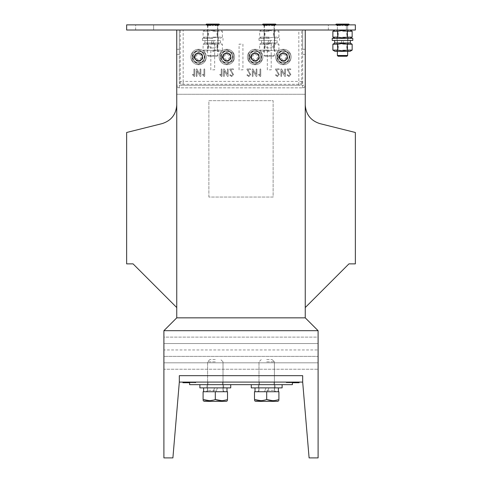<?xml version="1.0" encoding="UTF-8"?>
<svg xmlns="http://www.w3.org/2000/svg" width="482" height="482" viewBox="0 0 482 482"><rect width="100%" height="100%" fill="white"/><g stroke="black" fill="none" stroke-linecap="round" stroke-linejoin="round"><path stroke-width="0.36" stroke-dasharray="2.41 1.81" d="M217.551 24.871L207.911 24.871L217.551 24.871L217.551 30.011L207.911 30.011L217.551 30.011M207.911 24.871L207.911 30.011M274.089 24.871L264.449 24.871L274.089 24.871L274.089 30.011L264.449 30.011L274.089 30.011M264.449 24.871L264.449 30.011M135.635 30.011L135.635 24.871L153.625 24.871L135.635 24.871L153.625 24.871L135.635 24.871L135.635 30.011L153.625 30.011L153.625 24.871L153.625 30.011L135.635 30.011M328.375 30.011L328.375 24.871L346.365 24.871L328.375 24.871L346.365 24.871L328.375 24.871L328.375 30.011L346.365 30.011L346.365 24.871L346.365 30.011L328.375 30.011M337.37 30.011L347.649 30.011L337.37 30.011L337.37 24.871L347.649 24.871L337.37 24.871M347.649 30.011L347.649 24.871M223.335 56.996A3.531 3.531 0 0 1 226.865 53.46A3.531 3.531 0 0 1 230.402 56.996A3.531 3.531 0 0 1 226.865 60.527A3.531 3.531 0 0 1 223.335 56.996A3.531 3.531 0 0 1 226.865 53.46A3.531 3.531 0 0 1 230.402 56.996A3.531 3.531 0 0 1 226.865 60.527A3.531 3.531 0 0 1 223.335 56.996M279.867 56.996A3.531 3.531 0 0 1 283.404 53.46A3.531 3.531 0 0 1 286.935 56.996A3.531 3.531 0 0 1 283.404 60.527A3.531 3.531 0 0 1 279.867 56.996A3.531 3.531 0 0 1 283.404 53.46A3.531 3.531 0 0 1 286.935 56.996A3.531 3.531 0 0 1 283.404 60.527A3.531 3.531 0 0 1 279.867 56.996M251.598 56.996A3.531 3.531 0 0 1 255.135 53.46A3.531 3.531 0 0 1 258.665 56.996A3.531 3.531 0 0 1 255.135 60.527A3.531 3.531 0 0 1 251.598 56.996A3.531 3.531 0 0 1 255.135 53.46A3.531 3.531 0 0 1 258.665 56.996A3.531 3.531 0 0 1 255.135 60.527A3.531 3.531 0 0 1 251.598 56.996M195.065 56.996A3.531 3.531 0 0 1 198.596 53.46A3.531 3.531 0 0 1 202.133 56.996A3.531 3.531 0 0 1 198.596 60.527A3.531 3.531 0 0 1 195.065 56.996A3.531 3.531 0 0 1 198.596 53.46A3.531 3.531 0 0 1 202.133 56.996A3.531 3.531 0 0 1 198.596 60.527A3.531 3.531 0 0 1 195.065 56.996M259.31 384.66L259.31 382.087L274.089 382.087L259.31 382.087L274.089 382.087L259.31 382.087L274.089 382.087L259.31 382.087L274.089 382.087L259.31 382.087L259.31 384.66L274.089 384.66L274.089 382.087L274.089 384.66L274.089 382.087L274.089 384.66L259.31 384.66L274.089 384.66L259.31 384.66L259.31 382.087L259.31 384.66L274.089 384.66L259.31 384.66M207.911 384.66L207.911 382.087L222.69 382.087L207.911 382.087L222.69 382.087L207.911 382.087L222.69 382.087L207.911 382.087L222.69 382.087L207.911 382.087L207.911 384.66L222.69 384.66L222.69 382.087L222.69 384.66L222.69 382.087L222.69 384.66L207.911 384.66L222.69 384.66L207.911 384.66L207.911 382.087L207.911 384.66L222.69 384.66L207.911 384.66M163.904 343.539L318.096 343.539L318.096 457.9L309.101 457.9L302.678 382.087L179.322 382.087L172.899 457.9L163.904 457.9L163.904 369.236L318.096 369.236L163.904 369.236L163.904 362.813L318.096 362.813L163.904 362.813L163.904 356.391L318.096 356.391L163.904 356.391L163.904 349.962L318.096 349.962L163.904 349.962L163.904 337.117L318.096 337.117L318.096 343.539L163.904 343.539M179.322 382.087L179.322 375.665L179.322 382.087L179.322 375.665L302.678 375.665L302.678 382.087L302.678 375.665L179.322 375.665L302.678 375.665L302.678 382.087M355.361 263.871L348.938 263.871L305.251 307.558L305.251 104.907C305.895 114.439 310.757 120.669 319.849 123.609L355.361 132.484L355.361 263.871M126.639 263.871L126.639 132.484L162.151 123.609C171.243 120.669 176.105 114.439 176.749 104.907L176.749 307.558L133.062 263.871L126.639 263.871M288.826 382.087L299.063 382.087L287.501 382.087L289.483 382.087L288.826 382.087L288.826 382.732L288.561 382.087M298.189 382.087L286.212 382.087L299.063 382.087L287.501 382.087L299.063 382.087L298.189 382.087L298.189 382.732L286.212 382.732L286.212 382.087L286.212 382.732L286.856 382.732L286.856 382.087M183.594 382.732L195.8 382.732L184.232 382.732L195.8 382.732L195.8 382.087L182.949 382.087L195.8 382.087L184.232 382.087L195.8 382.087L195.8 382.732L195.162 382.732L195.162 382.087L182.949 382.087L195.156 382.087L195.156 382.732L182.949 382.732L182.949 382.087L182.949 382.732L183.594 382.732L183.594 382.087M189.601 382.087L189.601 384.66L189.601 382.087L292.399 382.087L189.601 382.087L292.399 382.087L189.601 382.087L189.601 384.66L292.399 384.66L292.399 382.087L292.399 384.66L189.601 384.66L292.399 384.66L292.399 382.087M163.904 330.688L163.904 337.117L318.096 337.117L318.096 330.688L163.904 330.688L176.749 317.843L176.749 94.261L305.251 94.261L176.749 94.261L176.749 30.011L305.251 30.011L305.251 317.843L176.749 317.843M239.072 69.842L239.072 44.145L242.928 44.145L242.928 69.842L239.072 69.842L239.072 44.145L242.928 44.145L242.928 69.842L239.072 69.842M210.803 69.842L210.803 44.145L214.659 44.145L214.659 69.842L210.803 69.842L210.803 44.145L214.659 44.145L214.659 69.842L210.803 69.842M287.061 75.162L288.953 76.566L290.881 74.638L288.097 69.631L290.495 69.631L290.881 69.245L290.495 68.86L287.417 68.86L287.031 69.245L290.11 74.626L288.953 75.794L287.417 74.608L287.031 74.999L288.953 76.566L290.881 74.638L288.097 69.631L290.495 69.631L290.881 69.245L290.495 68.86L287.417 68.86L287.085 69.468L290.11 74.626L288.953 75.794L287.417 74.608L287.061 75.162M284.717 76.289L285.091 76.566L285.489 76.18L285.489 69.245L285.103 68.86L284.717 69.245L284.717 74.373L281.247 68.86L280.861 69.245L280.861 76.18L281.247 76.566L281.633 76.18L281.633 71.029L284.717 76.289L285.091 76.566L285.489 76.18L285.489 69.245L285.103 68.86L284.717 69.245L284.717 74.373L281.615 69.125L281.247 68.86L280.861 69.245L280.861 76.18L281.247 76.566L281.633 76.18L281.633 71.029L284.717 76.289M275.499 75.162L277.391 76.566L279.319 74.638L276.529 69.631L278.933 69.631L279.319 69.245L278.933 68.86L275.849 68.86L275.463 69.245L278.548 74.626L277.391 75.794L275.849 74.608L275.463 74.999L277.391 76.566L279.319 74.638L276.529 69.631L278.933 69.631L279.319 69.245L278.933 68.86L275.849 68.86L275.523 69.468L278.548 74.626L277.391 75.794L275.849 74.608L275.499 75.162M259.991 69.239L259.991 75.216L259.099 74.33L258.448 74.608L260.37 76.566L260.762 76.18L260.762 69.245L260.376 68.86L259.991 69.239L259.991 75.216L259.099 74.33L258.448 74.608L260.051 76.373L260.762 76.18L260.762 69.245L260.376 68.86L259.991 69.239M256.135 76.289L256.508 76.566L256.906 76.18L256.906 69.245L256.52 68.86L256.135 69.245L256.135 74.373L252.67 68.86L252.279 69.245L252.279 76.18L252.664 76.566L253.05 76.18L253.05 71.029L256.135 76.289L256.508 76.566L256.906 76.18L256.906 69.245L256.52 68.86L256.135 69.245L256.135 74.373L253.032 69.125L252.67 68.86L252.279 69.245L252.279 76.18L252.664 76.566L253.05 76.18L253.05 71.029L256.135 76.289M246.917 75.162L248.808 76.566L250.736 74.638L247.953 69.631L250.351 69.631L250.736 69.245L250.351 68.86L247.266 68.86L246.88 69.245L249.965 74.626L248.808 75.794L247.266 74.608L246.88 74.999L248.808 76.566L250.736 74.638L247.953 69.631L250.351 69.631L250.736 69.245L250.351 68.86L247.266 68.86L246.941 69.468L249.965 74.626L248.808 75.794L247.266 74.608L246.917 75.162M229.751 75.162L231.649 76.566L233.571 74.638L230.788 69.631L233.186 69.631L233.571 69.245L233.186 68.86L230.107 68.86L229.721 69.245L232.8 74.626L231.649 75.794L230.107 74.608L229.721 74.999L231.649 76.566L233.571 74.638L230.788 69.631L233.186 69.631L233.571 69.245L233.186 68.86L230.107 68.86L229.775 69.468L232.8 74.626L231.649 75.794L230.107 74.608L229.751 75.162M227.408 76.289L227.781 76.566L228.179 76.18L228.179 69.245L227.793 68.86L227.408 69.245L227.408 74.373L223.937 68.86L223.552 69.245L223.552 76.18L223.937 76.566L224.323 76.18L224.323 71.029L227.408 76.289L227.781 76.566L228.179 76.18L228.179 69.245L227.793 68.86L227.408 69.245L227.408 74.373L224.305 69.125L223.937 68.86L223.552 69.245L223.552 76.18L223.937 76.566L224.323 76.18L224.323 71.029L227.408 76.289M221.238 69.239L221.238 75.216L220.352 74.33L219.696 74.608L221.618 76.566L222.009 76.18L222.009 69.245L221.624 68.86L221.238 69.239L221.238 75.216L220.352 74.33L219.696 74.608L221.304 76.373L222.009 76.18L222.009 69.245L221.624 68.86L221.238 69.239M203.952 69.239L203.952 75.216L203.067 74.33L202.41 74.608L204.332 76.566L204.723 76.18L204.723 69.245L204.338 68.86L203.952 69.239L203.952 75.216L203.067 74.33L202.41 74.608L204.019 76.373L204.723 76.18L204.723 69.245L204.338 68.86L203.952 69.239M200.096 76.289L200.47 76.566L200.867 76.18L200.867 69.245L200.482 68.86L200.096 69.245L200.096 74.373L196.632 68.86L196.24 69.245L196.24 76.18L196.626 76.566L197.011 76.18L197.011 71.029L200.096 76.289L200.47 76.566L200.867 76.18L200.867 69.245L200.482 68.86L200.096 69.245L200.096 74.373L196.993 69.125L196.632 68.86L196.24 69.245L196.24 76.18L196.626 76.566L197.011 76.18L197.011 71.029L200.096 76.289M193.927 69.239L193.927 75.216L193.041 74.33L192.384 74.608L194.306 76.566L194.698 76.18L194.698 69.245L194.312 68.86L193.927 69.239L193.927 75.216L193.041 74.33L192.384 74.608L193.993 76.373L194.698 76.18L194.698 69.245L194.312 68.86L193.927 69.239M267.341 69.842L267.341 44.145L271.197 44.145L271.197 69.842L267.341 69.842L267.341 44.145L271.197 44.145L271.197 69.842L267.341 69.842M126.639 24.871L355.361 24.871L355.361 30.011L126.639 30.011L126.639 24.871M208.875 197.054L208.875 100.684L273.125 100.684L273.125 197.054L208.875 197.054L208.875 100.684L273.125 100.684L273.125 197.054L208.875 197.054M298.822 30.011L302.678 30.011L302.678 87.832A2.573 2.573 0 0 0 305.251 85.266A2.573 2.573 0 0 1 302.678 87.832A2.573 2.573 0 0 0 305.251 85.266L305.251 30.011L176.749 30.011L179.322 30.011L179.322 81.41A3.856 3.856 0 0 0 183.178 85.266L298.822 85.266L183.178 85.266A3.856 3.856 0 0 1 179.322 81.41L179.322 30.011L207.591 30.011L183.178 30.011L183.178 81.41L298.822 81.41L298.822 30.011L274.409 30.011L274.409 42.862A5.139 5.139 0 0 1 269.269 48.001A5.139 5.139 0 0 1 264.13 42.862A5.139 5.139 0 0 0 269.269 48.001A5.139 5.139 0 0 0 274.409 42.862L274.409 30.011L305.251 30.011L301.696 30.011L301.696 81.41A2.874 2.874 0 0 1 298.822 84.284L183.178 84.284A2.874 2.874 0 0 1 180.304 81.41L180.304 30.011L176.749 30.011L176.749 85.266A2.573 2.573 0 0 0 179.322 87.832L302.678 87.832L179.322 87.832A2.573 2.573 0 0 1 176.749 85.266A2.573 2.573 0 0 0 179.322 87.832L179.322 30.011L176.749 30.011L176.749 85.266L305.251 85.266L305.251 30.011L305.251 54.424L305.251 30.011L301.696 30.011M176.749 104.907L176.749 307.558M305.251 104.907L305.251 307.558M305.251 317.843L318.096 330.688M195.355 382.732L195.355 382.087M184.232 382.732L184.232 382.087L184.232 382.732M189.601 382.732L195.8 382.732L195.162 382.732L195.156 382.087L195.162 382.732L185.202 382.732L185.202 382.087M195.8 382.732L195.8 382.087M195.156 382.732L195.156 382.087M185.202 382.732L183.274 382.732L183.274 382.087M183.274 382.732L182.949 382.732M185.769 382.732L185.769 382.087M186.215 382.732L186.215 382.087M186.853 382.732L186.853 382.087M186.679 382.732L186.679 382.087M286.856 382.732L299.063 382.732L287.501 382.732L299.063 382.732L298.424 382.732L298.424 382.087L298.189 382.732M298.051 382.087L298.051 382.732L298.418 382.732L298.418 382.087L298.418 382.732L299.063 382.732L299.063 382.087M298.623 382.732L298.623 382.087M298.051 382.732L287.501 382.732L287.501 382.087M288.561 382.732L286.212 382.732L286.212 382.087M287.501 382.732L289.483 382.732L289.483 382.087M289.483 382.732L288.826 382.732M289.158 382.732L289.158 382.087M286.212 382.732L289.429 382.732L289.453 382.087L289.429 382.732L292.399 382.732M290.532 382.732L290.532 382.087M297.78 382.732L297.78 382.087M212.731 48.001A5.139 5.139 0 0 1 207.591 42.862A5.139 5.139 0 0 0 212.731 48.001A5.139 5.139 0 0 0 217.87 42.862A5.139 5.139 0 0 1 212.731 48.001M180.304 30.011L183.178 30.011M302.678 30.011L302.678 54.424L302.678 30.011L302.678 49.285L305.251 49.285L305.251 54.424L305.251 49.285L302.678 49.285L302.678 30.011L305.251 30.011M302.678 81.41A3.856 3.856 0 0 1 298.822 85.266A3.856 3.856 0 0 0 302.678 81.41L298.822 81.41L298.822 85.266A3.856 3.856 0 0 0 302.678 81.41L301.696 81.41M176.749 30.011L179.322 30.011L179.322 54.424L179.322 30.011L179.322 54.424L179.322 30.011L176.749 30.011L179.322 30.011M264.13 30.011L217.87 30.011L264.13 30.011L264.13 42.862L264.13 30.011M207.591 42.862L207.591 30.011L207.591 42.862M217.87 30.011L217.87 42.862L217.87 30.011M194.487 56.996A4.109 4.109 0 0 1 198.596 52.881A4.109 4.109 0 0 1 202.711 56.996A4.109 4.109 0 0 1 198.596 61.106A4.109 4.109 0 0 1 194.487 56.996A4.109 4.109 0 0 1 198.596 52.881A4.109 4.109 0 0 1 202.711 56.996A4.109 4.109 0 0 1 198.596 61.106A4.109 4.109 0 0 1 194.487 56.996M206.308 56.996A7.712 7.712 0 0 1 198.596 64.702A7.712 7.712 0 0 1 190.884 56.996A7.712 7.712 0 0 1 198.596 49.285A7.712 7.712 0 0 1 206.308 56.996A7.712 7.712 0 0 1 198.596 64.702A7.712 7.712 0 0 1 190.884 56.996A7.712 7.712 0 0 1 198.596 49.285A7.712 7.712 0 0 1 206.308 56.996M222.756 56.996A4.109 4.109 0 0 1 226.865 52.881A4.109 4.109 0 0 1 230.974 56.996A4.109 4.109 0 0 1 226.865 61.106A4.109 4.109 0 0 1 222.756 56.996A4.109 4.109 0 0 1 226.865 52.881A4.109 4.109 0 0 1 230.974 56.996A4.109 4.109 0 0 1 226.865 61.106A4.109 4.109 0 0 1 222.756 56.996M234.577 56.996A7.712 7.712 0 0 1 226.865 64.702A7.712 7.712 0 0 1 219.153 56.996A7.712 7.712 0 0 1 226.865 49.285A7.712 7.712 0 0 1 234.577 56.996A7.712 7.712 0 0 1 226.865 64.702A7.712 7.712 0 0 1 219.153 56.996A7.712 7.712 0 0 1 226.865 49.285A7.712 7.712 0 0 1 234.577 56.996M251.026 56.996A4.109 4.109 0 0 1 255.135 52.881A4.109 4.109 0 0 1 259.244 56.996A4.109 4.109 0 0 1 255.135 61.106A4.109 4.109 0 0 1 251.026 56.996A4.109 4.109 0 0 1 255.135 52.881A4.109 4.109 0 0 1 259.244 56.996A4.109 4.109 0 0 1 255.135 61.106A4.109 4.109 0 0 1 251.026 56.996M262.847 56.996A7.712 7.712 0 0 1 255.135 64.702A7.712 7.712 0 0 1 247.423 56.996A7.712 7.712 0 0 1 255.135 49.285A7.712 7.712 0 0 1 262.847 56.996A7.712 7.712 0 0 1 255.135 64.702A7.712 7.712 0 0 1 247.423 56.996A7.712 7.712 0 0 1 255.135 49.285A7.712 7.712 0 0 1 262.847 56.996M279.289 56.996A4.109 4.109 0 0 1 283.404 52.881A4.109 4.109 0 0 1 287.513 56.996A4.109 4.109 0 0 1 283.404 61.106A4.109 4.109 0 0 1 279.289 56.996A4.109 4.109 0 0 1 283.404 52.881A4.109 4.109 0 0 1 287.513 56.996A4.109 4.109 0 0 1 283.404 61.106A4.109 4.109 0 0 1 279.289 56.996M291.116 56.996A7.712 7.712 0 0 1 283.404 64.702A7.712 7.712 0 0 1 275.692 56.996A7.712 7.712 0 0 1 283.404 49.285A7.712 7.712 0 0 1 291.116 56.996A7.712 7.712 0 0 1 283.404 64.702A7.712 7.712 0 0 1 275.692 56.996A7.712 7.712 0 0 1 283.404 49.285A7.712 7.712 0 0 1 291.116 56.996M192.89 56.653L194.692 56.653A3.916 3.916 0 0 1 200.464 53.55A3.916 3.916 0 0 1 201.018 60.075A3.916 3.916 0 0 1 194.806 57.991L192.969 57.991A5.718 5.718 0 0 0 201.922 61.648A5.718 5.718 0 0 0 201.362 51.99A5.718 5.718 0 0 0 192.89 56.653L192.969 55.996A5.718 5.718 0 0 1 201.922 52.345A5.718 5.718 0 0 1 201.362 61.997A5.718 5.718 0 0 1 192.89 57.34L194.692 57.34L194.806 57.991M192.969 55.996L194.806 55.996A3.916 3.916 0 0 1 201.018 53.912A3.916 3.916 0 0 1 200.464 60.443A3.916 3.916 0 0 1 194.692 57.34M192.89 57.34L192.969 57.991M194.692 56.653L194.806 55.996M221.16 56.653L222.961 56.653A3.916 3.916 0 0 1 228.733 53.55A3.916 3.916 0 0 1 229.287 60.075A3.916 3.916 0 0 1 223.076 57.991L221.238 57.991A5.718 5.718 0 0 0 230.191 61.648A5.718 5.718 0 0 0 229.631 51.99A5.718 5.718 0 0 0 221.16 56.653L221.238 55.996A5.718 5.718 0 0 1 230.191 52.345A5.718 5.718 0 0 1 229.631 61.997A5.718 5.718 0 0 1 221.16 57.34L222.961 57.34L223.076 57.991M221.238 55.996L223.076 55.996A3.916 3.916 0 0 1 229.287 53.912A3.916 3.916 0 0 1 228.733 60.443A3.916 3.916 0 0 1 222.961 57.34M221.16 57.34L221.238 57.991M222.961 56.653L223.076 55.996M249.429 56.653L251.23 56.653A3.916 3.916 0 0 1 257.002 53.55A3.916 3.916 0 0 1 257.557 60.075A3.916 3.916 0 0 1 251.345 57.991L249.501 57.991A5.718 5.718 0 0 0 258.46 61.648A5.718 5.718 0 0 0 257.9 51.99A5.718 5.718 0 0 0 249.429 56.653L249.501 55.996A5.718 5.718 0 0 1 258.46 52.345A5.718 5.718 0 0 1 257.9 61.997A5.718 5.718 0 0 1 249.429 57.34L251.23 57.34L251.345 57.991M249.501 55.996L251.345 55.996A3.916 3.916 0 0 1 257.557 53.912A3.916 3.916 0 0 1 257.002 60.443A3.916 3.916 0 0 1 251.23 57.34M249.429 57.34L249.501 57.991M251.23 56.653L251.345 55.996M277.698 56.653L279.5 56.653A3.916 3.916 0 0 1 285.272 53.55A3.916 3.916 0 0 1 285.826 60.075A3.916 3.916 0 0 1 279.614 57.991L277.771 57.991A5.718 5.718 0 0 0 286.73 61.648A5.718 5.718 0 0 0 286.169 51.99A5.718 5.718 0 0 0 277.698 56.653L277.771 55.996A5.718 5.718 0 0 1 286.73 52.345A5.718 5.718 0 0 1 286.169 61.997A5.718 5.718 0 0 1 277.698 57.34L279.5 57.34L279.614 57.991M277.771 55.996L279.614 55.996A3.916 3.916 0 0 1 285.826 53.912A3.916 3.916 0 0 1 285.272 60.443A3.916 3.916 0 0 1 279.5 57.34M277.698 57.34L277.771 57.991M279.5 56.653L279.614 55.996M198.596 50.893A6.103 6.103 0 0 1 204.699 56.996A6.103 6.103 0 0 1 198.596 63.1A6.103 6.103 0 0 1 192.493 56.996A6.103 6.103 0 0 1 198.596 50.893M205.019 53.285L198.596 49.574L192.173 53.285L192.173 60.702L198.596 64.413L205.019 60.702L205.019 53.285L198.596 49.574L192.173 53.285L192.173 60.702L198.596 64.413L205.019 60.702L205.019 53.285M198.596 60.853A3.856 3.856 0 0 1 194.74 56.996A3.856 3.856 0 0 1 198.596 53.141A3.856 3.856 0 0 1 202.452 56.996A3.856 3.856 0 0 1 198.596 60.853A3.856 3.856 0 0 1 194.74 56.996A3.856 3.856 0 0 1 198.596 53.141A3.856 3.856 0 0 1 202.452 56.996A3.856 3.856 0 0 1 198.596 60.853A3.856 3.856 0 0 0 202.452 56.996A3.856 3.856 0 0 0 198.596 53.141M198.596 54.424A2.573 2.573 0 0 1 201.169 56.996A2.573 2.573 0 0 1 198.596 59.563A2.573 2.573 0 0 1 196.029 56.996A2.573 2.573 0 0 1 198.596 54.424M226.865 50.893A6.103 6.103 0 0 1 232.969 56.996A6.103 6.103 0 0 1 226.865 63.1A6.103 6.103 0 0 1 220.762 56.996A6.103 6.103 0 0 1 226.865 50.893M233.288 53.285L226.865 49.574L220.443 53.285L220.443 60.702L226.865 64.413L233.288 60.702L233.288 53.285L226.865 49.574L220.443 53.285L220.443 60.702L226.865 64.413L233.288 60.702L233.288 53.285M226.865 60.853A3.856 3.856 0 0 1 223.009 56.996A3.856 3.856 0 0 1 226.865 53.141A3.856 3.856 0 0 1 230.721 56.996A3.856 3.856 0 0 1 226.865 60.853A3.856 3.856 0 0 1 223.009 56.996A3.856 3.856 0 0 1 226.865 53.141A3.856 3.856 0 0 1 230.721 56.996A3.856 3.856 0 0 1 226.865 60.853A3.856 3.856 0 0 0 230.721 56.996A3.856 3.856 0 0 0 226.865 53.141M226.865 54.424A2.573 2.573 0 0 1 229.438 56.996A2.573 2.573 0 0 1 226.865 59.563A2.573 2.573 0 0 1 224.293 56.996A2.573 2.573 0 0 1 226.865 54.424M255.135 50.893A6.103 6.103 0 0 1 261.238 56.996A6.103 6.103 0 0 1 255.135 63.1A6.103 6.103 0 0 1 249.031 56.996A6.103 6.103 0 0 1 255.135 50.893M261.557 53.285L255.135 49.574L248.712 53.285L248.712 60.702L255.135 64.413L261.557 60.702L261.557 53.285L255.135 49.574L248.712 53.285L248.712 60.702L255.135 64.413L261.557 60.702L261.557 53.285M255.135 60.853A3.856 3.856 0 0 1 251.279 56.996A3.856 3.856 0 0 1 255.135 53.141A3.856 3.856 0 0 1 258.991 56.996A3.856 3.856 0 0 1 255.135 60.853A3.856 3.856 0 0 1 251.279 56.996A3.856 3.856 0 0 1 255.135 53.141A3.856 3.856 0 0 1 258.991 56.996A3.856 3.856 0 0 1 255.135 60.853A3.856 3.856 0 0 0 258.991 56.996A3.856 3.856 0 0 0 255.135 53.141M255.135 54.424A2.573 2.573 0 0 1 257.707 56.996A2.573 2.573 0 0 1 255.135 59.563A2.573 2.573 0 0 1 252.562 56.996A2.573 2.573 0 0 1 255.135 54.424M283.404 50.893A6.103 6.103 0 0 1 289.507 56.996A6.103 6.103 0 0 1 283.404 63.1A6.103 6.103 0 0 1 277.301 56.996A6.103 6.103 0 0 1 283.404 50.893M289.827 53.285L283.404 49.574L276.981 53.285L276.981 60.702L283.404 64.413L289.827 60.702L289.827 53.285L283.404 49.574L276.981 53.285L276.981 60.702L283.404 64.413L289.827 60.702L289.827 53.285M283.404 60.853A3.856 3.856 0 0 1 279.548 56.996A3.856 3.856 0 0 1 283.404 53.141A3.856 3.856 0 0 1 287.26 56.996A3.856 3.856 0 0 1 283.404 60.853A3.856 3.856 0 0 1 279.548 56.996A3.856 3.856 0 0 1 283.404 53.141A3.856 3.856 0 0 1 287.26 56.996A3.856 3.856 0 0 1 283.404 60.853A3.856 3.856 0 0 0 287.26 56.996A3.856 3.856 0 0 0 283.404 53.141M283.404 54.424A2.573 2.573 0 0 1 285.971 56.996A2.573 2.573 0 0 1 283.404 59.563A2.573 2.573 0 0 1 280.831 56.996A2.573 2.573 0 0 1 283.404 54.424M264.841 56.225L273.698 56.225L264.841 56.225L264.13 55.508L264.13 25.642M273.698 56.225L274.409 55.508L264.13 55.508L274.409 55.508L274.366 25.642L274.879 25.642L275.355 24.871M264.172 25.16L264.172 25.642L263.696 25.642L263.22 24.871L263.654 25.642L264.172 25.642L264.522 25.16L263.696 25.16L264.172 25.16M264.522 25.16L264.522 25.642L264.106 25.642L263.696 24.871L264.365 24.871L264.781 25.642L264.365 24.871L263.696 24.871L264.106 25.642L265.19 25.642L264.522 25.642L264.522 25.16L264.106 25.16L264.522 25.16M265.19 25.16L265.19 25.642L264.781 25.642L265.19 25.642L265.19 25.16L266.142 25.16L265.19 25.16M266.142 25.16L265.901 25.642L265.666 24.871L266.829 24.871L267.299 25.642L265.901 25.642L267.064 25.642L266.829 24.871L269.938 24.871L269.938 25.642L268.601 25.642L268.601 24.871L268.601 25.642L269.938 25.642L269.938 24.871L265.666 24.871L266.142 25.642L266.142 25.16M267.299 25.16L267.299 25.642L267.299 25.16L268.601 25.16L267.299 25.16M268.601 25.16L268.601 25.642L269.938 25.642L268.601 25.642L268.601 25.16L267.064 25.16L268.601 25.16M269.938 25.16L269.938 25.642L269.938 25.16L271.474 25.16L271.474 25.642L271.709 24.871L271.474 25.642L272.637 25.642L272.872 24.871L271.709 24.871L272.872 24.871L272.637 25.642L269.938 25.16L271.709 24.871L269.938 25.16M272.396 25.16L272.396 25.642L272.396 25.16L273.348 25.16L272.396 25.16M273.348 25.16L273.348 25.642L273.758 25.642L274.168 24.871L273.758 25.642L274.427 25.642L274.842 24.871L274.168 24.871L274.842 24.871L274.427 25.642L273.348 25.642L274.017 25.642L273.348 25.642L273.348 25.16L273.758 25.16L273.348 25.16M274.017 25.16L274.017 25.642L274.427 25.642L274.017 25.642L274.017 25.16L274.427 25.16L274.017 25.16M274.879 25.642L275.318 24.871L274.427 24.871L274.842 25.16L274.366 25.16L274.409 25.642M275.439 24.871L263.1 24.871L275.439 24.871M275.433 24.106L263.106 24.106L275.433 24.1M275.318 24.871L274.366 25.642L274.366 25.16L275.318 24.871M263.22 24.871L264.106 24.871L263.22 24.871M263.696 24.871L264.106 25.16L263.696 24.871M264.365 24.871L265.901 24.871L264.365 24.871M272.872 24.871L274.168 24.871L272.872 24.871M274.842 24.871L274.427 24.871L274.842 24.871M265.901 24.871L264.781 25.16L265.901 24.871M272.637 24.871L273.758 25.16L272.637 24.871M208.302 56.225L217.159 56.225L208.302 56.225L207.591 55.508L207.591 25.642M217.159 56.225L217.87 55.508L207.591 55.508L217.87 55.508L217.828 25.642L218.346 25.642L218.816 24.871M207.634 25.16L207.634 25.642L207.158 25.642L206.682 24.871L207.121 25.642L207.634 25.642L207.983 25.16L207.158 25.16L207.634 25.16M207.983 25.16L207.983 25.642L207.573 25.642L207.158 24.871L207.832 24.871L208.242 25.642L207.832 24.871L207.158 24.871L207.573 25.642L208.652 25.642L207.983 25.642L207.983 25.16L207.573 25.16L207.983 25.16M208.652 25.16L208.652 25.642L208.242 25.642L208.652 25.642L208.652 25.16L209.604 25.16L208.652 25.16M209.604 25.16L209.363 25.642L209.128 24.871L210.291 24.871L210.767 25.642L209.363 25.642L210.526 25.642L210.291 24.871L213.399 24.871L213.399 25.642L212.062 25.642L212.062 24.871L212.062 25.642L213.399 25.642L213.399 24.871L209.128 24.871L209.604 25.642L209.604 25.16M210.767 25.16L210.767 25.642L210.767 25.16L212.062 25.16L210.767 25.16M212.062 25.16L212.062 25.642L213.399 25.642L212.062 25.642L212.062 25.16L210.526 25.16L212.062 25.16M213.399 25.16L213.399 25.642L213.399 25.16L214.936 25.16L214.936 25.642L215.171 24.871L214.936 25.642L216.099 25.642L216.334 24.871L215.171 24.871L216.334 24.871L216.099 25.642L213.399 25.16L215.171 24.871L213.399 25.16M215.858 25.16L215.858 25.642L215.858 25.16L216.81 25.16L215.858 25.16M216.81 25.16L216.81 25.642L217.219 25.642L217.635 24.871L217.219 25.642L217.894 25.642L218.304 24.871L217.635 24.871L218.304 24.871L217.894 25.642L216.81 25.642L217.478 25.642L216.81 25.642L216.81 25.16L217.219 25.16L216.81 25.16M217.478 25.16L217.478 25.642L217.894 25.642L217.478 25.642L217.478 25.16L217.894 25.16L217.478 25.16M218.346 25.642L218.78 24.871L217.894 24.871L218.304 25.16L217.828 25.16L217.87 25.642M218.9 24.871L206.561 24.871L218.9 24.871M218.894 24.106L206.567 24.1M218.78 24.871L217.828 25.642L217.828 25.16L218.78 24.871M206.682 24.871L207.573 24.871L206.682 24.871M207.158 24.871L207.573 25.16L207.158 24.871M207.832 24.871L209.363 24.871L207.832 24.871M216.334 24.871L217.635 24.871L216.334 24.871M218.304 24.871L217.894 24.871L218.304 24.871M209.363 24.871L208.242 25.16L209.363 24.871M216.099 24.871L217.219 25.16L216.099 24.871M346.938 56.225L338.087 56.225M347.649 55.508L337.37 55.508M337.37 51.339L337.37 25.642M337.418 25.16L337.418 25.642L336.942 25.642L336.466 24.871L336.9 25.642L337.418 25.642L337.762 25.16L336.942 25.16L337.418 25.16M337.762 25.16L337.762 25.642L337.352 25.642L336.936 24.871L337.611 24.871L338.021 25.642L337.611 24.871L336.936 24.871L337.352 25.642L338.436 25.642L337.762 25.642L337.762 25.16L337.352 25.16L337.762 25.16M338.436 25.16L338.436 25.642L338.021 25.642L338.436 25.642L338.436 25.16L339.382 25.16L338.436 25.16M339.382 25.16L339.147 25.642L338.906 24.871L340.069 24.871L340.545 25.642L339.147 25.642L340.304 25.642L340.069 24.871L343.184 24.871L343.184 25.642L341.84 25.642L341.84 24.871L341.84 25.642L343.184 25.642L343.184 24.871L338.906 24.871L339.382 25.642L339.382 25.16M340.545 25.16L340.545 25.642L340.545 25.16L341.84 25.16L340.545 25.16M341.84 25.16L341.84 25.642L343.184 25.642L341.84 25.642L341.84 25.16L340.304 25.16L341.84 25.16M343.184 25.16L343.184 25.642L343.184 25.16L344.714 25.16L344.714 25.642L344.955 24.871L344.714 25.642L345.877 25.642L346.118 24.871L344.955 24.871L346.118 24.871L345.877 25.642L343.184 25.16L344.955 24.871L343.184 25.16M345.642 25.16L345.642 25.642L345.642 25.16L346.588 25.16L345.642 25.16M346.588 25.16L346.588 25.642L347.004 25.642L347.414 24.871L347.004 25.642L347.673 25.642L348.082 24.871L347.414 24.871L348.082 24.871L347.673 25.642L346.588 25.642L347.257 25.642L346.588 25.642L346.588 25.16L347.004 25.16L346.588 25.16M347.257 25.16L347.257 25.642L347.673 25.642L347.257 25.642L347.257 25.16L347.673 25.16L347.257 25.16M348.125 25.642L348.558 24.871L347.673 24.871L348.082 25.16L347.606 25.16L347.606 25.642L348.125 25.642L348.594 24.871M347.649 25.642L347.649 51.339M348.685 24.871L336.34 24.871L348.685 24.871M348.673 24.106L336.346 24.1M348.558 24.871L347.606 25.642L347.606 25.16L348.558 24.871M336.466 24.871L337.352 24.871L336.466 24.871M336.942 24.871L337.352 25.16L336.942 24.871M337.611 24.871L339.147 24.871L337.611 24.871M346.118 24.871L347.414 24.871L346.118 24.871M348.082 24.871L347.673 24.871L348.082 24.871M339.147 24.871L338.021 25.16L339.147 24.871M345.877 24.871L347.004 25.16L345.877 24.871M212.731 30.011L220.25 30.011L212.731 30.011M212.731 31.24L217.002 31.24L212.731 31.24M212.731 37.132L217.002 37.132L212.731 37.132M207.911 31.24L212.731 30.493L207.911 31.24L203.085 31.24L207.911 31.24L207.911 37.132L212.731 37.879L207.911 37.132L203.085 37.132L207.911 37.132L207.911 31.24M212.731 38.361L202.452 38.361L212.731 38.361M205.212 38.361L203.085 37.132L203.085 31.24L205.212 30.011M212.731 30.493L217.551 31.24L222.377 31.24L217.551 31.24L212.731 30.493M220.25 38.361L222.377 37.132L217.551 37.132L217.551 31.24L217.551 37.132L212.731 37.879L217.551 37.132L222.377 37.132L222.377 31.24L220.25 30.011M269.269 30.011L261.75 30.011L269.269 30.011M269.269 31.24L264.998 31.24L269.269 31.24M269.269 37.132L264.998 37.132L269.269 37.132M264.449 31.24L269.269 30.493L264.449 31.24L259.623 31.24L264.449 31.24L264.449 37.132L269.269 37.879L264.449 37.132L259.623 37.132L264.449 37.132L264.449 31.24M269.269 38.361L258.991 38.361L269.269 38.361M261.75 38.361L259.623 37.132L259.623 31.24L261.75 30.011M269.269 30.493L274.089 31.24L278.915 31.24L274.089 31.24L269.269 30.493M276.788 38.361L278.915 37.132L274.089 37.132L274.089 31.24L274.089 37.132L269.269 37.879L274.089 37.132L278.915 37.132L278.915 31.24L276.788 30.011M342.509 30.011L350.028 30.011L342.509 30.011M342.509 31.24L346.781 31.24L342.509 31.24M342.509 37.132L346.781 37.132L342.509 37.132M332.869 31.24L337.689 31.24L342.509 30.493L347.335 31.24L352.155 31.24M332.231 38.361L352.794 38.361M352.155 37.132L347.335 37.132L342.509 37.879L337.689 37.132L332.869 37.132M337.689 37.132L337.689 31.24M347.335 37.132L347.335 31.24M332.231 40.422L352.794 40.422M342.509 40.422L337.117 40.422L342.509 40.422M342.509 38.361L337.117 38.361L342.509 38.361M212.731 40.422L202.452 40.422L212.731 40.422M269.269 40.422L258.991 40.422L269.269 40.422M334.671 42.988L350.348 42.988M343.937 40.422L334.671 40.422L342.021 40.422L341.087 42.988L342.021 40.422L337.243 40.422L347.781 40.422L343.937 40.422L343.003 42.988L343.937 40.422M207.465 42.988L220.569 42.988L204.892 42.988L211.309 42.988L207.465 42.988L207.465 40.422L212.243 40.422L211.309 42.988L212.243 40.422L204.892 40.422L220.569 40.422L207.465 40.422M213.219 42.988L214.159 40.422L213.219 42.988M264.003 42.988L277.108 42.988L261.431 42.988L267.841 42.988L264.003 42.988L264.003 40.422L268.781 40.422L267.841 42.988L268.781 40.422L261.431 40.422L277.108 40.422L264.003 40.422M269.757 42.988L270.691 40.422L269.757 42.988M342.509 42.988L350.028 42.988L342.509 42.988M342.509 44.217L346.781 44.217L342.509 44.217M342.509 50.11L346.781 50.11L342.509 50.11M332.869 44.217L337.689 44.217L342.509 43.47L347.335 44.217L352.155 44.217M350.028 51.339L334.996 51.339M352.155 50.11L347.335 50.11L342.509 50.857L337.689 50.11L332.869 50.11M337.689 50.11L337.689 44.217M347.335 50.11L347.335 44.217M212.731 42.988L220.25 42.988L212.731 42.988M212.731 44.217L217.002 44.217L212.731 44.217M212.731 50.11L217.002 50.11L212.731 50.11M207.911 44.217L212.731 43.47L207.911 44.217L203.085 44.217L207.911 44.217L207.911 50.11L212.731 50.857L207.911 50.11L203.085 50.11L207.911 50.11L207.911 44.217M212.731 51.339L220.25 51.339L212.731 51.339M205.212 51.339L203.085 50.11L203.085 44.217L205.212 42.988M212.731 43.47L217.551 44.217L222.377 44.217L217.551 44.217L212.731 43.47M220.25 51.339L222.377 50.11L217.551 50.11L217.551 44.217L217.551 50.11L212.731 50.857L217.551 50.11L222.377 50.11L222.377 44.217L220.25 42.988M269.269 42.988L261.75 42.988L269.269 42.988M269.269 44.217L264.998 44.217L269.269 44.217M269.269 50.11L264.998 50.11L269.269 50.11M264.449 44.217L269.269 43.47L264.449 44.217L259.623 44.217L264.449 44.217L264.449 50.11L269.269 50.857L264.449 50.11L259.623 50.11L264.449 50.11L264.449 44.217M269.269 51.339L261.75 51.339L269.269 51.339M261.75 51.339L259.623 50.11L259.623 44.217L261.75 42.988M269.269 43.47L274.089 44.217L278.915 44.217L274.089 44.217L269.269 43.47M276.788 51.339L278.915 50.11L274.089 50.11L274.089 44.217L274.089 50.11L269.269 50.857L274.089 50.11L278.915 50.11L278.915 44.217L276.788 42.988M215.303 384.66L199.879 384.66L215.303 384.66M199.879 384.66L199.879 387.871L199.879 384.66L199.879 387.871L230.721 387.871L199.879 387.871L230.721 387.871L199.879 387.871L230.721 387.871L230.721 384.66M266.697 384.66L282.121 384.66L266.697 384.66M251.279 387.871L282.121 387.871L251.279 387.871L282.121 387.871L251.279 387.871L282.121 387.871L251.279 387.871L282.121 387.871L282.121 384.66M215.303 387.871L206.947 387.871L215.303 387.871M266.697 387.871L258.346 387.871L266.697 387.871M226.992 391.727L216.032 391.727L217.436 387.871L216.032 391.727L223.142 391.727L216.032 391.727L217.436 387.871L216.032 391.727L226.992 391.727L216.032 391.727L217.436 387.871L216.032 391.727L226.992 391.727L203.609 391.727L213.165 391.727L207.465 391.727L213.165 391.727L214.568 387.871L213.165 391.727L203.609 391.727L213.165 391.727L214.568 387.871L213.165 391.727L207.465 391.727L213.165 391.727L214.568 387.871L213.165 391.727L203.609 391.727L226.992 391.727L203.609 391.727L226.992 391.727L226.992 387.871L203.609 387.871L214.568 387.871L213.165 391.727L214.568 387.871L203.609 387.871L226.992 387.871L203.609 387.871L226.992 387.871L207.465 387.871L226.992 387.871L217.436 387.871L226.992 387.871L226.992 391.727L226.992 387.871M223.142 391.727L207.465 391.727L207.465 387.871L207.465 391.727L207.465 387.871L207.465 391.727L223.142 391.727L207.465 391.727L223.142 391.727L223.142 387.871L223.142 391.727M255.008 391.727L278.391 391.727L255.008 391.727L278.391 391.727L267.432 391.727L268.836 387.871L267.432 391.727L274.535 391.727L267.432 391.727L268.836 387.871L267.432 391.727L278.391 391.727L267.432 391.727L268.836 387.871L267.432 391.727L278.391 391.727L255.008 391.727L264.564 391.727L258.858 391.727L264.564 391.727L265.968 387.871L264.564 391.727L255.008 391.727L264.564 391.727L265.968 387.871L264.564 391.727L258.858 391.727L264.564 391.727L265.968 387.871L264.564 391.727L255.008 391.727L255.008 387.871L265.968 387.871L264.564 391.727L265.968 387.871L255.008 387.871L278.391 387.871L255.008 387.871L278.391 387.871L255.008 387.871L255.008 391.727L255.008 387.871M274.535 391.727L258.858 391.727L258.858 387.871L274.535 387.871L258.858 387.871L274.535 387.871L258.858 387.871L258.858 391.727L258.858 387.871L258.858 391.727L274.535 391.727L258.858 391.727L274.535 391.727L274.535 387.871L268.836 387.871L278.391 387.871L268.836 387.871L278.391 387.871L268.836 387.871L274.535 387.871L274.535 391.727M267.432 391.727L268.836 387.871L267.432 391.727M216.032 391.727L217.436 387.871L216.032 391.727M254.49 400.608L255.713 401.361L277.686 401.361L255.713 401.361L277.686 401.361L255.713 401.361L277.686 401.361L255.713 401.361L277.686 401.361L278.903 400.608M278.903 399.566L273.029 400.656L278.903 399.566C278.903 401 278.903 401 278.903 399.566C278.903 401 278.903 401 278.903 399.566L278.903 391.727L254.49 391.727L278.903 391.727L254.49 391.727L278.903 391.727L254.49 391.727L275.825 391.727L254.49 391.727L254.49 399.566C258.551 401 262.618 401 266.697 399.566C270.757 401 274.824 401 278.903 399.566L278.903 391.727L278.903 399.566C278.903 401 278.903 401 278.903 399.566C278.903 401 278.903 401 278.903 399.566L278.903 391.727L278.903 399.566L273.029 400.656L278.903 399.566C278.903 401 278.903 401 278.903 399.566C278.903 401 278.903 401 278.903 399.566L278.903 391.727L278.903 399.566C274.824 401 270.757 401 266.697 399.566L266.697 391.727L266.697 399.566L260.822 400.656L266.697 399.566L266.697 391.727L266.697 399.566C270.757 401 274.824 401 278.903 399.566M266.697 361.849L274.409 361.849L266.697 361.849M266.697 359.602L272.161 359.602L266.697 359.602M272.571 400.656L266.697 399.566C262.618 401 258.551 401 254.49 399.566L254.49 391.727L254.49 399.566C254.49 401 254.49 401 254.49 399.566C254.49 401 254.49 401 254.49 399.566C254.49 401 254.49 401 254.49 399.566C254.49 401 254.49 401 254.49 399.566C254.49 401 254.49 401 254.49 399.566C254.49 401 254.49 401 254.49 399.566L254.49 391.727L254.49 399.566C258.551 401 262.618 401 266.697 399.566L266.697 391.727L266.697 399.566L260.822 400.656L266.697 399.566L266.697 391.727M203.097 400.608L204.314 401.361L226.287 401.361L204.314 401.361L226.287 401.361L204.314 401.361L226.287 401.361L215.303 401.361L226.287 401.361L227.51 400.608M203.097 399.566L203.097 391.727L203.097 399.566C203.097 401 203.097 401 203.097 399.566C203.097 401 203.097 401 203.097 399.566C207.176 401 211.243 401 215.303 399.566L215.303 391.727L215.303 399.566C211.243 401 207.176 401 203.097 399.566C207.152 401 211.224 401 215.303 399.566C211.243 401 207.176 401 203.097 399.566C203.097 401 203.097 401 203.097 399.566C203.097 401 203.097 401 203.097 399.566C203.097 401 203.097 401 203.097 399.566C203.097 401 203.097 401 203.097 399.566C207.152 401 211.224 401 215.303 399.566C219.358 401 223.431 401 227.51 399.566L221.636 400.656L227.51 399.566C227.51 401 227.51 401 227.51 399.566C227.51 401 227.51 401 227.51 399.566L227.51 391.727L203.097 391.727L227.51 391.727L203.097 391.727L227.51 391.727L203.097 391.727L203.097 399.566C207.152 401 211.224 401 215.303 399.566C219.358 401 223.431 401 227.51 399.566L227.51 391.727L227.51 399.566C227.51 401 227.51 401 227.51 399.566C227.51 401 227.51 401 227.51 399.566L227.51 391.727L227.51 399.566L221.636 400.656L227.51 399.566C227.51 401 227.51 401 227.51 399.566C227.51 401 227.51 401 227.51 399.566L227.51 391.727L227.51 399.566C223.431 401 219.358 401 215.303 399.566L215.303 391.727L215.303 399.566L209.423 400.656M215.303 361.849L207.591 361.849L215.303 361.849M215.303 359.602L209.839 359.602L215.303 359.602M215.303 399.566L215.303 391.727M254.49 399.566L254.49 391.727L254.49 399.566M183.66 382.732L183.66 382.087M194.927 382.732L194.927 382.087M286.923 382.732L286.923 382.087M291.279 382.732L291.279 382.087M298.822 84.284L298.822 85.266M183.178 84.284L183.178 81.41L180.304 81.41M176.749 49.285L179.322 49.285L176.749 49.285M302.678 49.285L305.251 49.285L302.678 49.285M198.596 61.365A4.368 4.368 0 0 1 194.228 56.996A4.368 4.368 0 0 1 198.596 52.628A4.368 4.368 0 0 1 202.964 56.996A4.368 4.368 0 0 1 198.596 61.365M226.865 61.365A4.368 4.368 0 0 1 222.497 56.996A4.368 4.368 0 0 1 226.865 52.628A4.368 4.368 0 0 1 231.233 56.996A4.368 4.368 0 0 1 226.865 61.365M255.135 61.365A4.368 4.368 0 0 1 250.767 56.996A4.368 4.368 0 0 1 255.135 52.628A4.368 4.368 0 0 1 259.503 56.996A4.368 4.368 0 0 1 255.135 61.365M283.404 61.365A4.368 4.368 0 0 1 279.036 56.996A4.368 4.368 0 0 1 283.404 52.628A4.368 4.368 0 0 1 287.772 56.996A4.368 4.368 0 0 1 283.404 61.365M266.697 390.312L274.409 390.312L266.697 390.312M215.303 390.312L207.591 390.312L215.303 390.312M176.749 54.424L179.322 54.424L176.749 54.424M302.678 54.424L305.251 54.424L302.678 54.424M263.654 25.642L263.184 24.871M207.121 25.642L206.645 24.871M336.9 25.642L336.43 24.871M219.129 38.361L217.002 37.132L217.002 31.24L219.129 30.011M206.332 30.011L208.459 31.24L208.459 37.132L206.332 38.361M275.668 38.361L273.541 37.132L273.541 31.24L275.668 30.011M262.871 30.011L264.998 31.24L264.998 37.132L262.871 38.361M348.914 38.361L346.781 37.132L346.781 31.24L348.914 30.011M336.111 30.011L338.237 31.24L338.237 37.132L336.111 38.361M347.908 40.422L347.908 38.361M337.117 40.422L337.117 38.361M218.129 40.422L218.129 38.361M202.452 40.422L202.452 38.361M223.009 40.422L223.009 38.361M207.332 40.422L207.332 38.361M274.668 40.422L274.668 38.361M258.991 40.422L258.991 38.361M279.548 40.422L279.548 38.361M263.871 40.422L263.871 38.361M347.781 42.988L347.781 40.422M337.243 42.988L337.243 40.422M220.569 42.988L220.569 40.422M204.892 42.988L204.892 40.422M217.997 42.988L217.997 40.422M277.108 42.988L277.108 40.422M261.431 42.988L261.431 40.422M274.535 42.988L274.535 40.422M348.914 51.339L346.781 50.11L346.781 44.217L348.914 42.988M336.111 42.988L338.237 44.217L338.237 50.11L336.111 51.339M219.129 51.339L217.002 50.11L217.002 44.217L219.129 42.988M206.332 42.988L208.459 44.217L208.459 50.11L206.332 51.339M275.668 51.339L273.541 50.11L273.541 44.217L275.668 42.988M262.871 42.988L264.998 44.217L264.998 50.11L262.871 51.339M223.654 387.871L223.654 384.66L223.654 387.871M206.947 387.871L206.947 384.66L206.947 387.871M275.053 387.871L275.053 384.66L275.053 387.871M258.346 387.871L258.346 384.66L258.346 387.871M278.391 391.727L278.391 387.871M258.991 390.312L257.575 391.727L258.991 390.312L257.575 391.727L258.991 390.312L258.991 361.849L258.991 390.312M274.409 361.849L274.409 390.312L275.825 391.727L274.409 390.312L275.825 391.727L274.409 390.312L274.409 361.849L274.409 390.312L274.409 361.849L272.161 359.602L274.409 361.849M261.238 359.602L258.991 361.849L261.238 359.602M207.591 390.312L206.175 391.727L207.591 390.312L206.175 391.727L207.591 390.312L207.591 361.849L207.591 390.312M223.009 361.849L223.009 390.312L224.425 391.727L223.009 390.312L224.425 391.727L223.009 390.312L223.009 361.849L223.009 390.312L223.009 361.849L220.762 359.602L223.009 361.849M209.839 359.602L207.591 361.849L209.839 359.602M226.287 401.361L227.51 400.656L226.287 401.361M204.314 401.361L203.097 400.656L204.314 401.361M277.686 401.361L278.903 400.656L277.686 401.361M255.713 401.361L254.49 400.656L255.713 401.361"/><path stroke-width="0.72" d="M305.251 307.558L348.938 263.871L355.361 263.871L355.361 132.484L319.849 123.609C310.757 120.669 305.895 114.439 305.251 104.907M176.749 307.558L133.062 263.871L126.639 263.871L126.639 132.484L162.151 123.609C171.243 120.669 176.105 114.439 176.749 104.907M179.322 382.087L302.678 382.087L302.678 375.665L179.322 375.665L179.322 382.087L172.899 457.9L163.904 457.9L163.904 330.688L176.749 317.843L176.749 30.011M292.399 382.087L292.399 384.66L189.601 384.66L189.601 382.087M163.904 330.688L318.096 330.688L318.096 457.9L309.101 457.9L302.678 382.087M355.361 24.871L126.639 24.871L126.639 30.011L355.361 30.011L355.361 24.871M176.749 317.843L305.251 317.843L305.251 30.011M318.096 330.688L305.251 317.843M182.949 382.087L182.949 382.732L183.594 382.732L183.594 382.087M183.594 382.732L189.601 382.732M292.399 382.732L299.063 382.732L299.063 382.087M298.418 382.732L298.418 382.087M297.78 382.732L297.78 382.087M263.1 24.871A0.38 0.38 0 0 1 262.714 24.492A0.38 0.38 0 0 1 263.1 24.106L275.433 24.1A0.38 0.38 0 0 1 275.825 24.492A0.38 0.38 0 0 1 275.439 24.871M263.1 24.106L275.439 24.106M206.561 24.871A0.38 0.38 0 0 1 206.175 24.492A0.38 0.38 0 0 1 206.561 24.106L218.894 24.1A0.38 0.38 0 0 1 219.286 24.492A0.38 0.38 0 0 1 218.9 24.871M337.37 55.508L347.649 55.508L346.938 56.225L338.087 56.225L337.37 55.508L337.37 51.339M347.649 55.508L347.649 51.339M336.34 24.871A0.38 0.38 0 0 1 335.96 24.492A0.38 0.38 0 0 1 336.34 24.106L348.685 24.106A0.38 0.38 0 0 1 349.064 24.492A0.38 0.38 0 0 1 348.685 24.871M337.689 31.24L332.869 31.24L332.869 37.132L337.689 37.132L342.509 37.879L347.335 37.132L347.335 31.24L342.509 30.493L337.689 31.24L337.689 37.132M347.335 37.132L352.155 37.132L352.155 31.24L347.335 31.24M342.509 40.422L332.231 40.422L332.231 38.361L352.794 38.361L352.794 40.422L342.509 40.422M350.348 40.422L350.348 42.988L334.671 42.988L334.671 40.422M337.689 44.217L332.869 44.217L332.869 50.11L337.689 50.11L342.509 50.857L347.335 50.11L347.335 44.217L342.509 43.47L337.689 44.217L337.689 50.11M332.869 50.11L334.996 51.339L350.028 51.339L352.155 50.11L352.155 44.217L347.335 44.217M347.335 50.11L352.155 50.11M230.721 384.66L230.721 387.871L199.879 387.871L199.879 384.66M282.121 384.66L282.121 387.871L251.279 387.871L251.279 384.66L251.279 387.871M272.571 400.656L266.697 399.566C270.757 401 274.824 401 278.903 399.566C278.903 401 278.903 401 278.903 399.566C278.903 401 278.903 401 278.903 399.566L278.903 391.727L254.49 391.727L254.49 399.566C258.551 401 262.618 401 266.697 399.566L266.697 391.727M260.822 400.656L254.49 399.566C254.49 401 254.49 401 254.49 399.566C254.49 401 254.49 401 254.49 399.566L260.822 400.656M215.303 399.566L221.636 400.656L215.303 399.566C219.358 401 223.431 401 227.51 399.566C227.51 401 227.51 401 227.51 399.566C227.51 401 227.51 401 227.51 399.566L227.51 391.727L203.097 391.727L203.097 399.566C207.152 401 211.224 401 215.303 399.566L215.303 391.727M209.423 400.656L203.097 399.566C203.097 401 203.097 401 203.097 399.566C203.097 401 203.097 401 203.097 399.566M227.51 400.656L226.287 401.361L204.314 401.361L203.097 400.656M278.903 400.656L277.686 401.361L255.713 401.361L254.49 400.656M334.996 30.011L332.869 31.24M334.996 38.361L332.869 37.132M350.028 38.361L352.155 37.132M350.028 30.011L352.155 31.24M334.996 42.988L332.869 44.217M350.028 42.988L352.155 44.217M226.992 391.727L226.992 387.871M203.609 391.727L203.609 387.871L203.609 391.727M278.391 391.727L278.391 387.871M255.008 391.727L255.008 387.871"/></g></svg>
